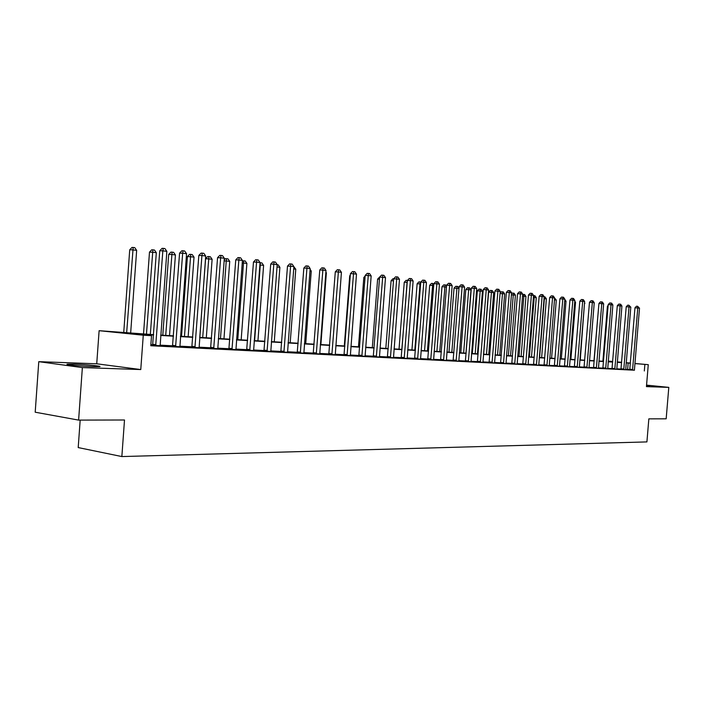 <?xml version="1.0" encoding="UTF-8"?>
<svg xmlns="http://www.w3.org/2000/svg" width="704" height="704" viewBox="0 0 704 704"><rect width="100%" height="100%" fill="white"/><g stroke="black" fill="none" stroke-linecap="round" stroke-linejoin="round"><path stroke-width="1.06" d="M646.51 385.801L649.713 385.88L646.545 385.37M74.395 364.17L67.795 364.144C62.77 364.443 80.969 366.265 92.858 366.634L99.238 366.652C104.034 366.335 86.231 364.558 74.395 364.17M80.177 420.094L78.206 447.577L121.854 456.562L646.914 441.91L648.842 418.854L666.169 418.818L668.8 387.376L646.571 385.123M121.854 456.562L124.502 419.998L78.61 420.103L35.2 412.21L38.773 361.671L82.368 367.585L140.765 369.556L143.273 335.21L99.114 330.695L153.622 334.673M140.765 369.556L96.73 363.792L38.773 361.671M96.73 363.792L99.114 330.695M78.61 420.103L82.368 367.585M153.595 335.025L133.206 333.828L151.518 335.694L150.788 345.734L634.445 370.225M629.816 369.609L625.662 369.301M621.051 369.063L616.748 368.834M612.093 368.597L607.666 368.368M602.958 368.122L598.4 367.884M593.639 367.638L588.94 367.391M584.135 367.145L579.304 366.898M574.446 366.643L569.457 366.388M564.555 366.133L559.416 365.86M554.453 365.605L549.164 365.332M544.148 365.068L538.701 364.786M533.623 364.522L528.009 364.232M522.878 363.968L517.088 363.669M511.896 363.396L505.93 363.088M500.676 362.815L494.525 362.498M489.21 362.226L482.865 361.891M477.488 361.618L470.95 361.275M465.511 360.994L458.762 360.642M453.253 360.36L446.292 359.999M440.713 359.709L433.532 359.33M427.882 359.04L420.464 358.653M414.753 358.362L407.097 357.966M401.306 357.667L393.404 357.254M387.543 356.946L379.377 356.523M373.437 356.215L364.998 355.784M358.978 355.467L350.266 355.018M344.168 354.702L335.157 354.235M328.979 353.91L319.669 353.426M313.394 353.1L303.767 352.607M297.414 352.273L287.452 351.762M281.01 351.428L270.706 350.891M264.167 350.548L253.502 349.994M246.866 349.65L235.822 349.078M229.09 348.735L217.659 348.137M210.822 347.785L198.977 347.169M192.042 346.808L179.766 346.174M172.726 345.805L160.002 345.145M152.847 344.775L150.858 344.67M150.823 345.259L160.09 345.717M152.645 345.312L150.823 345.215M172.533 346.333L179.854 346.738M191.858 347.327L199.065 347.732M210.646 348.295L217.738 348.7M228.914 349.237L235.91 349.633M246.69 350.152L253.581 350.548M263.991 351.041L270.776 351.437M280.843 351.912L287.531 352.299M297.246 352.757L303.838 353.144M313.236 353.575L319.739 353.962M328.821 354.376L335.227 354.763M344.018 355.159L350.337 355.538M358.829 355.925L365.068 356.303M373.287 356.664L379.438 357.042M387.394 357.394L393.466 357.764M401.166 358.098L407.158 358.468M414.612 358.794L420.526 359.163M427.75 359.471L433.585 359.832M440.581 360.131L446.345 360.492M453.121 360.774L458.814 361.134M465.379 361.407L471.002 361.759M477.365 362.023L482.918 362.375M489.086 362.63L494.578 362.974M500.553 363.22L505.974 363.563M511.773 363.792L517.132 364.135M522.755 364.364L528.053 364.698M533.509 364.918L538.745 365.253M544.034 365.455L549.208 365.79M554.347 365.983L559.46 366.318M564.441 366.502L569.501 366.837M574.341 367.013L579.339 367.338M584.03 367.514L588.984 367.84M593.534 368.007L598.435 368.324M602.853 368.482L607.702 368.799M611.996 368.958L616.783 369.274M620.954 369.415L625.698 369.732M629.746 369.864L634.436 370.181M634.92 363.484L648.27 364.672L646.439 386.619L668.8 387.376M648.27 364.672L634.911 363.581M644.327 370.955L644.864 364.478M151.518 335.694L143.273 335.21M608.256 361.099L612.7 361.495M617.311 361.909L621.632 362.296M626.199 362.701L630.388 363.079M617.302 362.111L620.506 362.296L617.302 362.014M612.691 361.601L608.247 361.205M160.723 335.095L173.492 335.852M180.479 336.266L192.808 336.996M199.69 337.401L211.578 338.105M218.363 338.501L229.838 339.187M236.518 339.583L247.606 340.234M254.188 340.622L264.898 341.255M271.383 341.642L281.732 342.258M288.13 342.637L298.135 343.226M304.445 343.596L314.116 344.168M320.329 344.538L329.683 345.092M335.826 345.453L344.872 345.99M350.926 346.35L359.674 346.87M365.649 347.222L374.123 347.723M380.019 348.066L388.221 348.55M394.046 348.902L401.984 349.369M407.73 349.712L415.422 350.161M421.098 350.504L428.551 350.944M434.157 351.27L441.373 351.701M446.908 352.026L453.904 352.44M459.378 352.766L466.154 353.162M471.557 353.487L478.13 353.874M483.472 354.191L489.852 354.57M495.123 354.878L501.31 355.247M506.528 355.555L512.521 355.907M517.678 356.215L523.494 356.558M528.598 356.858L534.239 357.192M539.282 357.491L544.755 357.817M549.745 358.107L555.06 358.424M559.988 358.714L565.154 359.022M570.029 359.313L575.036 359.603M579.867 359.894L584.725 360.184M589.503 360.466L594.229 360.738M598.954 361.02L603.539 361.293M608.212 361.574L612.665 361.83M630.379 363.176L626.19 362.868M621.606 362.595L617.276 362.34M612.647 362.067L608.194 361.803M603.522 361.53L598.937 361.258M594.211 360.985L589.486 360.703M584.707 360.422L579.85 360.14M575.018 359.85L570.011 359.559M565.127 359.269L559.97 358.961M555.042 358.67L549.727 358.362M544.738 358.063L539.264 357.746M534.222 357.447L528.572 357.113M523.477 356.814L517.66 356.47M512.503 356.171L506.502 355.819M501.283 355.511L495.106 355.142M489.826 354.834L483.454 354.455M478.113 354.138L471.539 353.751M466.136 353.434L459.351 353.038M453.886 352.713L446.89 352.299M441.355 351.974L434.13 351.551M428.525 351.226L421.08 350.786M415.404 350.451L407.713 349.994M401.966 349.659L394.02 349.193M388.203 348.85L380.002 348.366M374.106 348.014L365.631 347.512M359.656 347.16L350.9 346.65M344.846 346.289L335.799 345.761M329.666 345.4L320.311 344.846M314.09 344.476L304.418 343.913M298.109 343.543L288.103 342.954M281.714 342.575L271.366 341.959M264.871 341.581L254.162 340.947M247.579 340.56L236.491 339.909M229.821 339.513L218.337 338.835M211.561 338.439L199.663 337.735M192.782 337.33L180.453 336.609M173.474 336.195L160.697 335.447M627.651 369.406L628.179 362.982M155.707 345.646L162.835 250.853L166.848 251.337L160.134 345.875M152.592 345.453L159.755 250.756L162.835 250.853L163.302 248.389L164.912 248.582L166.848 251.337M159.755 250.756L162.07 248.345L163.302 248.389M130.636 333.318L136.655 250.36L132.66 249.885L129.721 249.788L123.71 332.86M129.721 249.788L131.991 247.438L133.162 247.474L126.632 333.08M133.162 247.474L134.763 247.667L136.655 250.36M175.604 346.667L182.662 253.238L186.56 253.704L179.89 346.887M172.471 346.474L179.573 253.132L182.662 253.238L183.093 250.8L184.65 250.994L186.56 253.704M179.573 253.132L181.852 250.765L183.093 250.8M194.929 347.662L201.925 255.552L205.709 256.01L199.1 347.873M191.805 347.459L198.827 255.446L201.925 255.552L202.321 253.15L203.834 253.334L205.709 256.01M198.827 255.446L201.08 253.106L202.321 253.15M213.717 348.621L220.642 257.805L224.33 258.254L217.774 348.832M210.593 348.427L217.554 257.699L220.642 257.805L221.003 255.429L222.482 255.614L224.33 258.254M217.554 257.699L219.771 255.385L221.003 255.429M150.348 334.479L156.314 252.683L152.425 252.226L149.486 252.129L143.519 334.074M149.486 252.129L151.712 249.806L152.891 249.85L146.45 334.25M152.891 249.85L154.449 250.034L156.314 252.683M169.514 335.614L175.428 254.945L171.644 254.496L168.696 254.399L162.782 335.218M168.696 254.399L170.896 252.111L172.075 252.155L165.722 335.394M172.075 252.155L173.589 252.331L175.428 254.945M188.153 336.714L194.022 257.145L190.344 256.714L187.396 256.608L181.526 336.327M187.396 256.608L189.561 254.355L190.74 254.39L184.466 336.503M190.74 254.39L192.21 254.566L194.022 257.145M231.986 349.562L238.85 259.996L242.431 260.427L235.937 349.765M228.862 349.36L235.761 259.882L238.85 259.996L239.184 257.646L240.618 257.822L242.431 260.427M235.761 259.882L237.943 257.602L239.184 257.646M206.298 337.788L212.115 259.292L208.542 258.87L205.586 258.755L199.769 337.401M205.586 258.755L207.724 256.538L208.903 256.573L202.708 337.577M208.903 256.573L210.338 256.749L212.115 259.292M249.762 350.478L256.564 262.126L260.049 262.548L253.607 350.671M246.646 350.266L253.475 262.011L256.564 262.126L256.863 259.811L258.262 259.978L260.049 262.548M253.475 262.011L255.631 259.767L256.863 259.811M223.969 338.835L229.733 261.378L226.248 260.964L220.475 338.633M224.206 259.899L225.403 258.658L227.982 258.87L229.733 261.378M226.582 258.702L226.248 260.964L224.136 260.885M267.062 351.366L273.803 264.202L277.2 264.607L270.802 351.551M263.947 351.155L270.714 264.079L273.803 264.202L274.076 261.914L275.431 262.073L277.2 264.607M270.714 264.079L272.835 261.862L274.076 261.914M241.173 339.856L246.893 263.41L243.496 263.006L237.767 339.654M242.396 260.955L245.159 260.929L246.893 263.41M243.804 260.77L243.496 263.006L242.246 262.953M283.914 352.229L290.594 266.218L293.894 266.614L287.558 352.414M280.799 352.018L287.496 266.094L290.594 266.218L290.831 263.956L292.151 264.114L293.894 266.614M287.496 266.094L289.599 263.912L290.831 263.956M257.937 340.85L263.604 265.39L260.295 264.994L254.619 340.648M260.04 262.759L261.906 262.944L263.604 265.39M260.577 262.786L259.873 264.977M300.318 353.074L306.935 268.189L310.156 268.576L303.864 353.25M297.211 352.862L303.846 268.057L306.935 268.189L307.146 265.945L308.44 266.103L310.156 268.576M303.846 268.057L305.914 265.901L307.146 265.945M274.27 341.81L279.893 267.318L277.024 266.974M277.182 264.774L278.212 264.898L279.893 267.318M316.298 353.892L322.863 270.098L325.996 270.477L319.757 354.068M313.201 353.681L319.774 269.966L322.863 270.098L323.048 267.89L324.306 268.039L325.996 270.477M319.774 269.966L321.816 267.837L323.048 267.89M290.198 342.751L295.777 269.192L293.718 268.954M293.885 266.781L295.777 269.192M331.883 354.693L338.378 271.964L341.431 272.334L335.254 354.86M328.786 354.473L335.298 271.832L338.378 271.964L338.545 269.782L339.768 269.931L341.431 272.334M335.298 271.832L337.313 269.729L338.545 269.782M305.73 343.675L311.265 271.031L309.98 270.873M310.094 269.35L311.265 271.031M347.072 355.467L353.505 273.786L356.488 274.146L350.354 355.643M343.983 355.256L350.434 273.654L353.505 273.786L353.654 271.63L354.842 271.77L356.488 274.146M350.434 273.654L352.422 271.577L353.654 271.63M320.883 344.573L326.366 272.818L325.82 272.747M325.873 272.105L326.366 272.818M361.882 356.233L368.262 275.563L371.166 275.915L365.086 356.4M358.802 356.013L365.2 275.422L368.262 275.563L368.386 273.425L369.547 273.566L371.166 275.915M365.2 275.422L367.162 273.372L368.386 273.425M376.332 356.972L382.659 277.297L385.493 277.631L379.456 357.13M373.261 356.752L379.597 277.156L382.659 277.297L382.756 275.185L383.891 275.317L385.493 277.631M379.438 279.18L377.617 279.092L381.533 275.123L382.756 275.185M350.266 275.818L349.712 275.792L344.309 345.954M349.712 275.792L350.319 275.158M390.43 357.694L396.704 278.978L399.467 279.312L393.483 357.852M387.367 357.482L393.65 278.837L396.704 278.978L396.783 276.892L397.892 277.033L399.467 279.312M393.65 278.837L395.56 276.839L396.783 276.892M365.033 277.517L363.827 277.464L358.477 346.799M363.827 277.464L365.147 276.091M404.193 358.406L410.406 280.632L413.116 280.958L407.176 358.556M401.139 358.186L407.37 280.491L410.406 280.632L410.476 278.564L411.558 278.696L413.116 280.958M407.37 280.491L409.253 278.511L410.476 278.564M377.617 279.092L372.31 347.618M417.63 359.093L423.79 282.242L426.43 282.559L420.543 359.242M414.586 358.873L420.763 282.093L423.79 282.242L423.843 280.201L424.899 280.324L426.43 282.559M420.763 282.093L422.629 280.139L423.843 280.201M393.501 280.799L391.09 280.685L385.818 348.41M391.09 280.685L392.92 278.766L393.686 278.802M430.76 359.77L436.867 283.809L439.446 284.126L433.602 359.911M427.724 359.55L433.84 283.668L436.867 283.809L436.894 281.794L437.932 281.917L439.446 284.126M433.84 283.668L435.688 281.732L436.894 281.794M407.22 282.392L404.254 282.242L399.027 349.193M404.254 282.242L406.067 280.35L407.229 280.403L401.931 349.369M443.582 360.43L449.636 285.349L452.153 285.648L446.362 360.571M440.554 360.21L446.626 285.199L449.636 285.349L449.654 283.351L450.657 283.474L452.153 285.648M446.626 285.199L448.448 283.29L449.654 283.351M420.614 283.976L417.12 283.765L411.937 349.958M417.12 283.765L418.906 281.89L420.068 281.943L420.024 283.906L414.823 350.126M420.068 281.943L420.825 282.031M456.113 361.073L462.114 286.854L464.578 287.144L458.823 361.214M453.094 360.853L459.114 286.704L462.114 286.854L462.114 284.874L463.1 284.988L464.578 287.144M459.114 286.704L460.909 284.812L462.114 284.874M433.699 285.525L429.704 285.252L424.556 350.706M429.704 285.252L431.464 283.395L432.626 283.448L432.59 285.393L427.442 350.874M432.626 283.448L433.822 283.879M468.362 361.698L474.311 288.314L476.722 288.605L471.011 361.838M465.353 361.478L471.319 288.165L474.311 288.314L474.294 286.361L475.262 286.475L476.722 288.605M471.319 288.165L473.097 286.299L474.294 286.361M446.477 287.038L441.998 286.704L436.894 351.437M441.998 286.704L443.749 284.874L444.902 284.926L444.884 286.845L439.771 351.604M444.902 284.926L445.87 285.041L446.556 286.044M480.339 362.314L486.244 289.749L488.594 290.03L482.935 362.446M477.347 362.094L483.261 289.599L486.244 289.749L486.209 287.813L487.15 287.927L488.594 290.03M483.261 289.599L485.012 287.751L486.209 287.813M458.973 288.517L454.036 288.121L448.967 352.15M454.036 288.121L455.761 286.317L456.914 286.37L456.905 288.27L451.836 352.317M456.914 286.37L457.855 286.484L458.999 288.138M492.043 362.912L497.904 291.157L500.201 291.43L494.586 363.044M489.069 362.692L494.93 290.998L497.904 291.157L497.86 289.238L498.775 289.344L500.201 291.43M494.93 290.998L496.672 289.177L497.86 289.238M465.969 353.153L470.994 289.934L468.67 289.661L465.802 289.52L460.777 352.845M465.802 289.52L467.518 287.725L468.662 287.778L468.67 289.661L463.637 353.021M468.662 287.778L469.586 287.892L470.994 289.934M503.501 363.502L509.309 292.53L511.562 292.794L505.991 363.634M500.535 363.282L506.352 292.371L509.309 292.53L509.256 290.629L510.154 290.734L511.562 292.794M506.352 292.371L508.068 290.567L509.256 290.629M477.47 353.83L482.451 291.298L480.181 291.025L477.321 290.875L472.34 353.531M477.321 290.875L479.01 289.106L480.154 289.159L480.181 291.025L475.191 353.698M480.154 289.159L481.07 289.274L482.451 291.298M514.712 364.082L520.476 293.867L522.676 294.131L517.141 364.206M511.755 363.862L517.519 293.718L520.476 293.867L520.406 291.984L521.286 292.098L522.676 294.131M517.519 293.718L519.226 291.931L520.406 291.984M488.726 354.499L493.671 292.626L491.445 292.362L488.602 292.213L483.657 354.2M488.602 292.213L490.274 290.453L491.41 290.514L491.445 292.362L486.49 354.367M491.41 290.514L492.298 290.62L493.671 292.626M525.686 364.646L531.397 295.178L533.553 295.442L528.062 364.76M522.738 364.426L528.458 295.029L531.397 295.178L531.318 293.322L532.18 293.427L533.553 295.442M528.458 295.029L530.138 293.26L531.318 293.322M499.743 355.15L504.654 293.92L502.48 293.665L497.561 355.027M500.078 293.066L501.292 291.782L503.298 291.94L504.654 293.92M502.427 291.834L502.48 293.665L500.034 293.533M536.422 365.191L542.089 296.472L544.201 296.718L538.754 365.314M533.491 364.971L539.158 296.314L542.089 296.472L541.992 294.624L542.837 294.73L544.201 296.718M539.158 296.314L540.822 294.562L541.992 294.624M510.541 355.793L515.416 295.196L513.278 294.941L508.402 355.661M511.491 293.709L512.09 293.075L514.07 293.234L515.416 295.196M513.216 293.137L513.278 294.941L511.394 294.844M546.938 365.737L552.561 297.73L554.629 297.977L549.217 365.851M544.016 365.517L549.639 297.572L552.561 297.73L552.455 295.9L553.282 296.006L554.629 297.977M549.639 297.572L551.285 295.838L552.455 295.9M521.118 356.418L525.95 296.446L523.855 296.199L519.015 356.294M522.658 294.351L524.621 294.501L525.95 296.446M523.785 294.404L523.855 296.199L522.518 296.129M557.234 366.265L562.813 298.962L564.837 299.2L559.469 366.379M554.33 366.045L559.909 298.804L562.813 298.962L562.698 297.15L563.508 297.246L564.837 299.2M559.909 298.804L561.537 297.088L562.698 297.15M531.476 357.034L536.272 297.669L534.222 297.422L529.417 356.91M533.535 295.618L534.961 295.75L536.272 297.669M534.142 295.645L534.222 297.422L533.394 297.378M567.318 366.784L572.854 300.168L574.834 300.406L569.51 366.89M564.423 366.564L569.958 300.01L572.854 300.168L572.73 298.373L573.522 298.47L574.834 300.406M569.958 300.01L571.569 298.311L572.73 298.373M541.622 357.632L546.383 298.866L544.377 298.628L539.607 357.509M544.192 296.859L545.09 296.965L546.383 298.866M544.289 296.868L544.051 298.61M577.201 367.286L582.692 301.347L584.637 301.585L579.348 367.4M574.323 367.066L579.814 301.198L582.692 301.347L582.56 299.578L583.334 299.675L584.637 301.585M579.814 301.198L581.407 299.517L582.56 299.578M551.575 358.222L556.301 300.036L554.479 299.825M554.611 298.109L556.301 300.036M586.89 367.787L592.337 302.509L594.238 302.738L588.993 367.893M584.021 367.567L589.468 302.35L592.337 302.509L592.187 300.749L592.953 300.846L594.238 302.738M589.468 302.35L591.043 300.687L592.187 300.749M561.326 358.794L566.016 301.189L564.687 301.03M564.819 299.42L566.016 301.189M596.376 368.271L601.779 303.644L603.654 303.873L598.444 368.377M593.525 368.051L598.928 303.486L601.779 303.644L601.63 301.902L602.378 301.998L603.654 303.873M598.928 303.486L600.486 301.84L601.63 301.902M570.891 359.366L575.546 302.315L574.693 302.218M574.772 301.18L575.546 302.315M605.686 368.746L611.046 304.762L612.876 304.982L607.71 368.852M602.844 368.535L608.203 304.603L611.046 304.762L610.887 303.037L611.618 303.125L612.876 304.982M608.203 304.603L609.752 302.975L610.887 303.037M580.272 359.92L584.487 303.371M584.531 302.887L584.892 303.424M614.812 369.222L620.127 305.853L621.922 306.073L616.792 369.318M611.978 369.002L617.302 305.694L620.127 305.853L619.96 304.146L620.682 304.234L621.922 306.073M617.302 305.694L618.834 304.084L619.96 304.146M623.762 369.679L629.042 306.926L630.802 307.138L625.706 369.776M620.937 369.459L626.217 306.768L629.042 306.926L628.866 305.228L630.802 307.138M626.217 306.768L627.739 305.166L628.866 305.228M598.787 305.219L593.982 360.73M632.535 370.128L637.78 307.974L639.505 308.185L634.418 370.058M629.728 369.917L634.973 307.815L637.78 307.974L637.595 306.293L639.505 308.185M634.973 307.815L636.469 306.231L637.595 306.293M608.062 306.293L607.411 306.258L602.888 361.258M607.411 306.258L608.133 305.492M155.813 345.4L152.75 345.066M155.98 344.661L152.918 344.326M175.701 346.421L172.63 346.086M175.868 345.699L172.797 345.365M195.026 347.415L191.954 347.09M195.184 346.702L192.113 346.377M213.814 348.383L210.734 348.058M213.972 347.679L210.892 347.354M232.082 349.325L229.002 348.999M232.232 348.63L229.161 348.313M249.858 350.24L246.778 349.923M250.008 349.562L246.937 349.237M267.15 351.138L264.079 350.812M267.3 350.46L264.229 350.143M283.994 352L280.922 351.683M284.143 351.34L281.072 351.014M300.397 352.845L297.334 352.528M300.546 352.194L297.475 351.877M316.386 353.672L313.324 353.355M316.527 353.021L313.465 352.713M331.962 354.473L328.9 354.165M332.094 353.83L329.041 353.522M347.142 355.256L344.089 354.948M347.283 354.622L344.23 354.314M361.953 356.022L358.908 355.714M362.085 355.397L359.04 355.089M376.402 356.761L373.366 356.462M376.534 356.145L373.498 355.846M390.5 357.491L387.473 357.192M390.632 356.884L387.596 356.576M404.263 358.204L401.236 357.896M404.386 357.597L401.368 357.298M417.701 358.89L414.682 358.591M417.824 358.292L414.806 358.002M430.83 359.568L427.821 359.269M430.945 358.978L427.944 358.679M443.652 360.228L440.651 359.938M443.766 359.647L440.766 359.357M456.174 360.879L453.191 360.58M456.298 360.298L453.306 360.008M468.424 361.504L465.45 361.214M468.538 360.941L465.564 360.65M480.401 362.12L477.426 361.838M480.515 361.557L477.541 361.275M492.114 362.727L489.148 362.437M492.219 362.173L489.262 361.882M503.562 363.317L500.614 363.035M503.677 362.762L500.729 362.481M514.774 363.898L511.834 363.616M514.879 363.352L511.949 363.07M525.738 364.461L522.817 364.179M525.853 363.924L522.922 363.642M536.483 365.015L533.57 364.734M536.589 364.478L533.667 364.206M546.99 365.552L544.095 365.279M547.096 365.024L544.192 364.751M557.286 366.089L554.4 365.807M557.392 365.561L554.506 365.288M567.38 366.608L564.494 366.335M567.477 366.089L564.599 365.816M577.262 367.118L574.394 366.846M577.359 366.599L574.49 366.335M586.942 367.611L584.082 367.347M587.039 367.11L584.179 366.837M596.429 368.104L593.586 367.831M596.526 367.602L593.683 367.33M605.739 368.579L602.906 368.315M605.836 368.086L603.002 367.822M614.865 369.054L612.04 368.79M614.953 368.562L612.137 368.298M623.806 369.512L621.007 369.248M623.902 369.028L621.095 368.764M632.588 369.97L629.79 369.706M632.676 369.486L629.886 369.222"/></g></svg>
